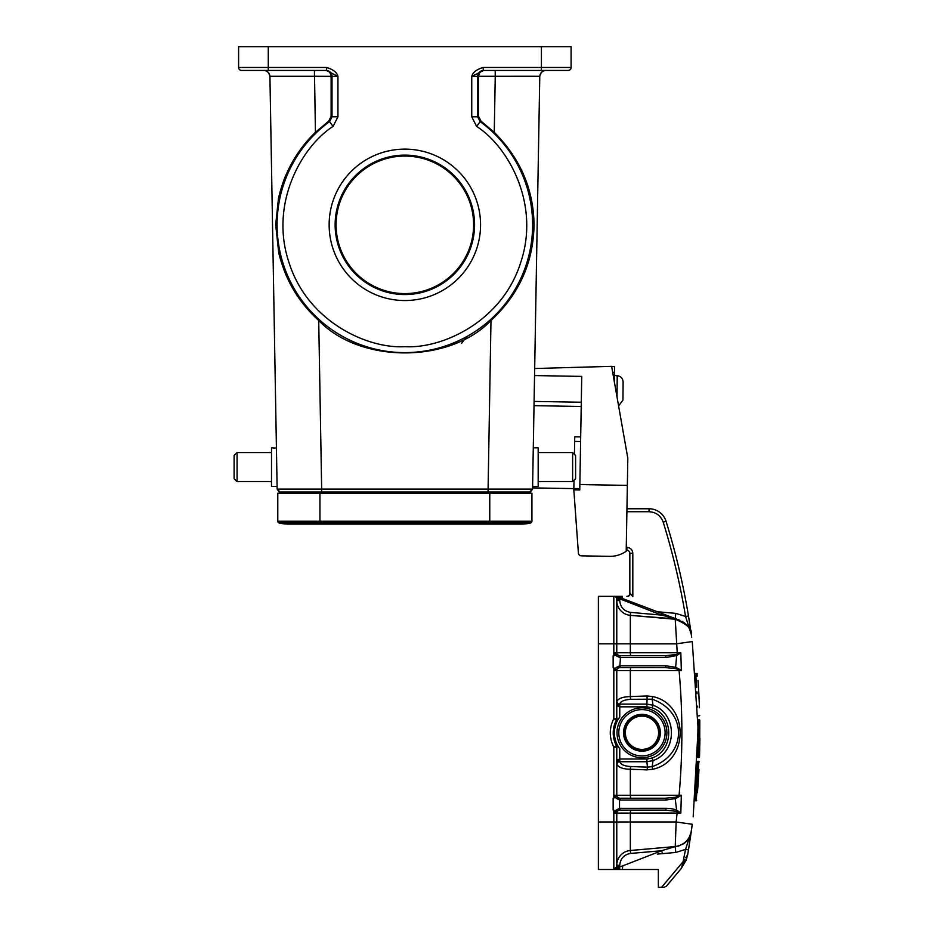 <?xml version="1.0" encoding="UTF-8"?>
<svg xmlns="http://www.w3.org/2000/svg" width="934" height="934" viewBox="0 0 934 934"><rect width="100%" height="100%" fill="white"/><g stroke="black" fill="none" stroke-linecap="round" stroke-linejoin="round"><path stroke-width="1.4" d="M276.417 448.145L271.514 447.806L271.514 486.404L277.083 486.404M237.073 481.652L234.107 478.675L234.107 455.523L237.073 452.558L237.073 481.652L271.514 481.652M328.698 121.14L331.115 116.353L332.014 116.808L329.574 121.607L328.698 121.14L315.435 132.324C302.861 144.431 293.031 158.687 285.956 175.09C283.773 179.363 279.044 194.576 278.414 198.954L275.67 224.837L278.682 252.203C279.266 256.757 285.022 273.58 286.913 276.931C294.14 293.218 304.741 307.741 318.716 320.49L321.658 489.124L277.141 489.124L269.926 76.284L314.454 76.284L269.926 76.284C269.459 72.805 267.486 70.856 263.995 70.447C267.486 70.856 269.459 72.805 269.926 76.284C269.459 72.805 267.486 70.856 263.995 70.447C267.486 70.856 269.459 72.805 269.926 76.284C268.245 69.338 262.746 70.412 264.31 70.459L264.31 70.459C262.746 70.412 268.245 69.338 269.926 76.284L277.141 489.124L269.926 76.284M512.416 76.261L539.77 76.284L495.242 76.284L494.261 132.324C520.32 158.476 533.571 189.31 534.038 224.837C533.396 262.489 519.047 294.373 490.98 320.49C449.709 363.711 359.987 363.711 318.716 320.49M494.261 132.324L481.01 121.14L480.134 121.607A127.771 127.771 0 0 1 404.854 352.608A127.771 127.771 0 0 1 329.574 121.607L333.064 126.405L337.945 116.808L332.014 116.808L332.014 76.39A5.943 5.943 90 0 0 326.071 70.447M292.634 161.64L296.498 155.301M554.784 70.447L482.726 70.47M287.579 70.447L254.924 70.447L287.579 70.447M473.608 224.837A68.754 68.754 0 0 0 404.854 156.071A68.754 68.754 0 0 0 336.088 224.837A68.754 68.754 0 0 0 404.854 293.591A68.754 68.754 0 0 0 473.608 224.837M474.565 224.837A69.723 69.723 0 0 0 404.854 155.114A69.723 69.723 0 0 0 335.131 224.837A69.723 69.723 0 0 0 404.854 294.56A69.723 69.723 0 0 0 474.565 224.837M572.624 452.558L572.624 481.652L575.601 478.675L575.601 455.523L572.624 452.558L538.182 452.558M532.613 486.404L538.182 486.404L538.182 447.806L533.291 447.806M543.775 70.447L545.386 70.459C546.962 70.412 541.451 69.338 539.77 76.284C540.237 72.805 542.222 70.856 545.713 70.447C542.222 70.856 540.237 72.805 539.77 76.284L532.567 489.124C530.582 491.903 529.59 492.883 529.601 492.043L280.107 492.043L277.141 489.124C279.126 491.903 280.118 492.883 280.107 492.043L284.496 492.043L284.531 493.234L284.496 492.043L321.658 492.043L321.658 489.124L532.567 489.124C530.582 491.903 529.59 492.883 529.601 492.043L532.567 489.124M626.947 508.761L649.037 508.761A17.816 17.816 0 0 1 666.047 521.289A713.926 713.926 0 0 1 688.486 615.961L685.556 616.452L691.312 634.49A17.816 17.816 0 0 0 688.101 626.562A17.816 17.816 0 0 1 691.3 634.408A17.816 17.816 0 0 0 688.101 626.562A17.816 17.816 0 0 1 691.312 634.501L691.218 633.894M682.999 862.806L682.182 865.433L685.206 859.245M696.962 673.414L697.184 676.216L695.877 676.216L695.643 673.402L697.476 673.858M696.507 684.715L695.877 676.251M697.931 715.853C695.445 663.724 695.445 663.724 697.931 715.853L699.227 715.853C696.752 663.7 696.752 663.7 699.227 715.853L699.694 715.374L699.227 715.853M697.943 749.243A713.926 713.926 0 0 0 697.955 748.671L698.072 742.285M699.683 751.286L699.799 720.137L698.013 719.67L697.71 757.521L699.029 757.521L699.321 719.67L699.683 751.111M697.756 756.073A713.926 713.926 0 0 1 697.71 757.521L697.791 754.976M697.71 757.521L699.508 757.065L699.799 720.137M698.865 761.327L697.57 761.327L698.865 761.327L696.25 800.858L698.865 761.327M697.57 761.327L695.667 792.23M695.667 792.242L694.896 800.858L696.717 800.426M691.335 634.618L689.14 619.966L691.323 634.56C692.689 629.376 687.331 624.274 675.235 619.265L677.243 652.749L680.828 652.819L681.341 670.6L679.076 670.565C682.801 712.128 682.801 753.703 679.076 795.266L681.341 795.231L680.828 813.012L681.341 795.231L675.025 797.309L665.393 798.231L619.756 798.231L620.48 800.018L666.117 800.018L675.644 798.535L681.341 795.231M691.078 632.773L690.973 632.073M690.926 631.746L690.611 629.563M688.486 615.961L691.685 637.186M691.685 828.656L692.257 824.337M682.17 865.433L681.178 868.585L666.362 886.238L681.178 868.585L686.116 860.226L687.693 854.552A713.926 713.926 0 0 0 688.486 849.87A713.926 713.926 0 0 1 687.693 854.552A713.926 713.926 0 0 0 688.486 849.87L691.323 831.272C689.385 839.97 684.027 845.072 675.235 846.554L676.146 821.978L692.269 824.267L688.521 849.671M691.067 833.093L691.323 831.318A17.816 17.816 0 0 1 688.101 839.281A17.816 17.816 0 0 0 691.312 831.33M680.828 813.012L677.792 810.899L677.267 811.704L680.828 813.012L630.333 813.082L630.333 850.489L675.235 846.554L630.333 850.489L675.235 846.554L630.333 850.489L630.59 853.442C623.97 854.622 620.351 858.568 619.756 865.281L619.732 867.032M676.134 822.072L677.267 811.704L676.041 811.296L676.648 810.233L675.025 797.309M629.878 643.853L676.146 643.853L692.269 641.565L698.118 729.174L693.18 816.83M690.319 627.59L689.14 619.966A713.926 713.926 0 0 0 666.047 521.289L663.21 522.176C672.807 553.091 680.256 584.521 685.556 616.452L675.749 613.358L675.294 618.577M699.204 701.165L698.854 694.02M698.83 693.542L698.679 690.786M699.683 751.205L699.694 750.586M699.811 745.344L699.893 738.304M699.029 757.521L699.554 755.758M699.332 761.817C696.099 812.65 696.099 812.65 699.332 761.817M675.679 619.312L656.719 617.654M679.707 845.585L677.944 846.251M677.804 810.899L676.648 810.233C674.231 809.042 670.729 808.412 666.117 808.33L620.094 808.342L619.511 810.117L620.48 808.33M679.438 669.223L679.088 669.736L681.341 670.6L679.438 669.223L675.644 667.296L675.025 668.487L679.088 669.725L679.076 670.565L630.333 670.565L630.333 696.577L647.134 695.958L652.679 696.566C689.257 704.049 689.28 761.759 652.679 769.266L647.134 769.873L630.333 769.254L630.333 795.266L679.076 795.266L679.438 796.609M676.636 655.598L680.828 652.819L676.041 654.536L676.648 655.598L675.644 667.296L666.117 665.814L665.393 667.6L675.119 668.546M675.235 619.277L630.333 615.343L630.333 643.841L616.779 643.841L616.779 600.55A14.839 14.839 0 0 0 630.333 615.343L675.27 618.88L680.01 620.363L675.761 618.752L679.567 620.199M619.382 867.242L613.848 869.484L616.779 866.519A2.965 2.965 0 0 1 613.813 869.484L598.379 869.484L598.379 596.347L622.313 596.347L613.813 596.347L619.686 597.445L675.761 618.752L661.704 615.132M678.154 619.662L679.975 620.351M698.714 691.44L698.772 692.503M698.235 683.992L698.177 683.034M698.107 682.077L697.99 680.419M699.181 700.453L699.473 707.797L699.169 700.383M699.122 699.146L698.807 693.063M698.795 692.83L698.737 691.814M698.69 691.067L698.363 685.789M698.352 685.661L698.258 684.178M698.317 685.066L698.48 687.552M698.48 687.576L698.363 685.754M698.924 695.351L699.041 697.5M699.076 698.282L699.134 699.426M699.648 752.629L699.554 755.454M698.048 784.548L698.293 781.116M698.223 782.073L698.002 785.26M697.768 788.226L697.616 790.152M697.488 791.822L697.418 792.662M697.791 787.934L698.048 784.63M685.544 849.461L691.323 831.272C689.385 839.97 684.027 845.072 675.235 846.554L661.576 850.734L619.312 867.196M616.779 865.281L616.779 866.519L619.756 866.519L619.756 865.281L616.779 865.281A14.839 14.839 0 0 0 616.779 865.281A14.839 14.839 0 0 1 630.333 850.489A14.839 14.839 0 0 0 616.779 865.281L616.779 813.082A2.965 2.965 0 0 1 619.3 810.14L665.393 810.105L676.041 811.296M619.627 798.231L620.48 800.018M652.679 769.266L652.142 766.627L653.029 760.58L646.923 761.735L647.402 767.141L652.142 766.639C687.296 754.333 687.307 711.498 652.142 699.192L630.59 699.309L630.333 696.577C622.639 696.799 618.133 698.48 616.779 701.609L616.779 670.565A2.965 2.965 0 0 1 619.3 667.635L665.393 667.6M618.121 759.646L618.121 761.934L619.767 761.735L619.756 759.003L618.121 759.646L616.779 762.938L618.121 761.934L616.779 764.222C618.6 767.479 623.118 769.161 630.333 769.254L630.59 766.522L647.402 767.141L647.134 769.873M677.804 654.932L677.267 654.127M676.718 655.563L666.117 657.501L620.48 657.501L619.511 655.715L620.094 657.489L619.3 655.691A2.965 2.965 0 0 1 616.779 652.749L616.779 599.313A2.965 2.965 0 0 0 613.813 596.347L622.313 596.639L622.721 599.313M619.686 597.445L619.732 598.799L620.176 597.632L662.159 613.58L661.576 615.097L630.59 612.389L630.333 615.343M670.495 617.572L666.946 616.592M629.843 553.29L629.843 593.37A2.965 2.965 0 0 1 626.877 596.347L627.508 596.347A2.965 2.65 -90 0 0 630.17 593.37L632.82 596.639L632.82 553.29L629.843 553.29A2.965 2.965 0 0 0 626.877 550.324L626.224 550.324M685.895 857.47L686.677 856.198L686.782 858.323L681.178 868.585L686.116 860.226L687.693 854.552L686.478 856.536M613.848 869.484L619.686 868.386M613.813 869.484L613.813 821.978L616.779 821.978L616.779 866.519A2.965 2.965 0 0 1 613.813 869.484A2.965 2.965 0 0 0 616.779 866.519A2.965 2.965 0 0 1 613.813 869.484L622.207 869.484L613.813 869.484A2.965 2.965 0 0 0 616.779 866.519A2.965 2.965 0 0 1 613.813 869.484A2.965 2.965 0 0 0 616.779 866.519L616.779 821.978L676.146 821.978M619.627 810.117L665.393 810.105A1.786 0.736 -90 0 0 666.117 808.33M666.117 800.018A1.786 0.736 -90 0 0 665.393 798.231M647.134 695.958L646.923 704.096L653.029 705.252L652.142 699.192L652.679 696.566M652.014 707.809C674.29 715.304 674.29 750.516 652.014 758.023L653.029 760.58C677.559 752.279 677.559 713.553 653.029 705.252L652.014 707.809L646.923 706.828L646.923 704.096L619.767 704.096L618.121 703.897L616.779 701.609L616.779 718.666L616.779 670.565L630.333 670.565L630.59 667.6M619.405 798.208L619.3 798.196A2.965 2.965 0 0 1 616.779 795.266L616.779 747.165L618.18 746.441L619.756 748.753L619.756 759.003L646.923 759.003L652.014 758.023M676.134 654.5L665.393 655.726L666.117 657.501M630.59 699.309C624.04 699.835 620.433 701.422 619.767 704.096L619.756 717.079L618.191 719.378L616.779 718.666L616.779 670.565L614.455 670.565L619.3 667.635L619.721 665.872L620.48 665.814L619.756 667.6L620.48 657.501M619.627 655.715L665.393 655.726L619.511 655.715L614.292 653.181C614.28 654.606 616.09 656.018 619.721 657.454M616.779 628.465L616.779 600.55A14.839 14.839 0 0 0 616.779 600.562L619.756 600.55C620.351 607.263 623.959 611.21 630.59 612.389M614.187 596.347L619.382 598.589M626.877 596.347A2.965 2.965 -90 0 0 629.843 593.37L630.17 593.37M696.951 691.849L697.056 693.752M697.628 706.174L697.663 707.085M697.838 753.563L697.78 755.221M619.511 798.22L619.511 810.117A2.965 2.965 0 0 0 619.487 810.117L619.557 810.117A2.965 2.965 0 0 0 619.487 810.117M646.923 706.828L619.756 706.828L618.121 706.174L616.779 702.893L618.121 703.897L618.121 706.174M616.779 670.565A2.965 2.965 0 0 1 619.3 667.635L619.405 667.623M614.455 670.565L613.813 667.6L613.813 718.666L616.779 718.666L616.44 720.056L616.779 718.666L616.44 720.056L618.191 719.378M616.779 796.889L616.779 795.266A2.965 2.965 0 0 0 619.3 798.196L614.455 795.266L613.813 798.231L613.813 747.165C609.096 737.662 609.096 728.17 613.813 718.666L616.44 720.056A27.319 27.319 0 0 0 616.44 745.764L616.779 747.165L616.44 745.764L616.779 747.165L613.813 747.165L616.44 745.764L618.18 746.441M619.405 655.703L619.522 655.715A2.965 2.965 0 0 1 619.476 655.715A2.965 2.965 0 0 0 619.557 655.715L619.3 655.691A2.965 2.965 0 0 1 616.779 652.749L616.779 654.384M696.682 687.506A713.926 713.926 0 0 0 696.262 681.33M619.721 808.377C616.171 809.778 614.362 811.202 614.292 812.65L619.3 810.14A2.965 2.965 0 0 0 616.779 813.082L630.333 813.082L630.59 810.105M614.292 795.686C614.28 797.111 616.09 798.535 619.721 799.959M619.756 717.079A26.129 26.129 0 0 0 619.756 748.753M619.721 665.872C616.171 667.273 614.362 668.686 614.292 670.133M598.379 821.978L613.813 821.978L613.813 810.105L614.292 812.65M613.813 667.6L613.148 667.6L613.148 655.726L614.292 655.726L614.292 653.181M698.912 694.966A715.701 715.701 0 0 0 698.305 684.902A715.701 715.701 0 0 1 698.492 687.786A715.701 715.701 0 0 0 698.305 684.902M698.258 684.237A715.701 715.701 0 0 0 698.118 682.322A715.701 715.701 0 0 1 698.258 684.237A715.701 715.701 0 0 0 698.083 681.773M617.748 720.137A26.129 26.129 0 0 0 617.748 745.694M682.556 864.242L685.556 849.38L675.749 852.473L657.314 854.085M688.486 849.87L685.556 849.38M622.721 866.519L622.207 869.484L658.353 869.484L658.353 887.3L664.086 887.3L666.362 886.238L664.086 887.3M684.389 859.817L683.49 861.206M461.489 343.42L466.673 336.649M571.106 67.481A2.965 2.965 0 0 1 568.141 70.447A2.965 2.965 0 0 0 571.106 67.481L541.416 67.481L541.416 70.447L568.141 70.447A2.965 2.965 0 0 0 571.106 67.481L571.106 46.7L238.59 46.7L238.59 67.481A2.965 2.965 0 0 0 241.556 70.447L268.28 70.447L241.556 70.447A2.965 2.965 0 0 1 238.59 67.481L268.28 67.481L268.28 70.447L326.445 70.447L337.945 76.39L314.454 76.284L314.454 70.447L315.435 132.324M471.752 116.808L477.694 116.808L480.134 121.607L476.632 126.405L471.752 116.808L471.752 76.39L483.625 70.447A5.943 5.943 -90 0 0 477.694 76.39L471.752 76.39C472.732 72.385 476.573 69.408 483.252 67.481L483.252 69.536M326.445 70.447L326.445 67.481C333.088 69.373 336.929 72.338 337.945 76.39L337.945 116.808M325.289 70.447C328.768 70.809 330.718 72.759 331.126 76.284M329.142 224.837A75.712 75.712 0 0 1 442.704 159.27A75.712 75.712 0 0 1 442.704 290.404A75.712 75.712 0 0 1 329.142 224.837M331.115 116.353L331.126 76.39M495.242 70.447L495.242 76.284L478.57 76.284L478.582 116.353L481.01 121.14M478.57 76.284C478.99 72.759 480.94 70.809 484.407 70.447M280.107 492.043L279.208 491.879L280.107 492.043M525.165 493.234L525.212 492.043L525.165 493.234M490.98 320.49L488.038 492.043L529.601 492.043M530.559 522.982A39.193 39.193 0 0 1 511.902 522.982A39.193 39.193 0 0 0 530.559 522.982L489.766 522.982L489.766 524.102L521.23 524.102A39.193 39.193 0 0 0 530.559 522.982A1.786 1.786 0 0 0 531.925 521.254L489.766 521.254L489.766 522.982L319.942 522.982L319.942 524.102L288.466 524.102A39.193 39.193 0 0 0 297.794 522.982M319.942 493.234L319.942 521.254L277.783 521.254L277.783 493.234L531.925 493.234L531.925 521.254M277.783 521.254A1.786 1.786 0 0 0 279.138 522.982A1.786 1.786 0 0 1 277.783 521.254A1.786 1.786 0 0 0 279.138 522.982A39.193 39.193 0 0 0 288.466 524.102A39.193 39.193 0 0 1 279.138 522.982A39.193 39.193 0 0 0 288.466 524.102M627.356 485.388L626.2 551.27A28.499 28.499 0 0 1 609.482 556.337L581.31 555.847A2.965 2.965 0 0 1 578.403 553.115L573.826 489.848L579.769 489.953L579.862 484.559L627.356 485.388L627.823 458.279L611.618 366.338L534.668 368.521M579.862 484.559L581.742 376.402L534.552 375.573M578.403 553.115L578.158 550.103M534.026 405.66L581.217 406.488M573.85 488.61L532.59 487.887M609.482 556.337L581.31 555.847M573.826 489.848L573.99 480.286M574.445 454.379L574.749 436.808L580.691 436.914M611.642 366.467L614.584 366.525L614.479 372.456L612.692 372.433M614.315 381.656L614.479 372.456M616.031 375.737L617.222 375.748L616.031 375.737M623.001 393.669L622.943 400.126L618.6 405.916L622.943 400.126L623.106 381.878C622.733 378.223 620.771 376.18 617.222 375.748L618.285 375.865M623.048 388.322L623.106 381.878M624.145 732.758A17.816 17.816 0 0 0 641.962 750.574A17.816 17.816 0 0 0 659.766 732.758A17.816 17.816 0 0 0 641.962 714.954A17.816 17.816 0 0 0 624.145 732.758A17.816 17.816 0 0 0 641.962 750.574A17.816 17.816 0 0 0 659.766 732.758M660.361 732.758A18.411 18.411 0 0 0 641.962 714.358A18.411 18.411 0 0 0 623.55 732.758A18.411 18.411 0 0 0 641.962 751.169A18.411 18.411 0 0 0 660.361 732.758M666.899 732.758A24.938 24.938 0 0 0 641.962 707.82A24.938 24.938 0 0 0 617.012 732.758A24.938 24.938 0 0 0 641.962 757.707A24.938 24.938 0 0 0 666.899 732.758A24.938 24.938 0 0 1 641.962 757.707A24.938 24.938 0 0 1 617.012 732.758M666.047 521.289A17.816 17.816 0 0 0 649.037 508.761L649.037 511.727L626.901 511.727M626.27 547.359L626.877 547.359C630.462 547.721 632.446 549.706 632.82 553.29M657.314 611.747L675.749 613.358M663.21 522.176C660.747 515.626 656.018 512.147 649.037 511.727M630.333 643.841L630.333 652.749L677.243 652.749L677.267 654.115M662.159 852.252L661.576 850.734L630.59 853.442M614.455 795.266L630.333 795.266L630.59 798.231M620.48 665.814L666.117 665.814M616.779 643.841L613.813 643.841L613.813 596.347A2.965 2.965 0 0 1 616.779 599.313L619.756 599.313L619.756 600.55L619.732 598.799L661.576 615.097M626.877 547.359L626.877 550.324M646.923 759.003L646.923 761.735L619.767 761.735C620.725 764.526 624.332 766.125 630.59 766.522M630.59 655.726L630.333 652.749L614.455 652.749M598.379 643.841L613.813 643.841L613.813 655.726M613.813 798.231L613.148 798.231L613.148 810.105L613.813 810.105M617.164 811.611L616.779 813.082L614.455 813.082M675.294 847.255L675.749 852.473M683.711 860.95L661.599 887.3M241.556 70.447A2.965 2.965 0 0 1 238.59 67.481M268.28 46.7L268.28 67.481L326.445 67.481M483.252 67.481L541.416 67.481L541.416 46.7M478.57 76.39L477.694 76.39L477.694 116.808L478.582 116.353M476.632 126.405C507.898 146.358 540.564 203.67 520.682 262.582C502.037 321.903 441.875 348.954 404.854 346.666C367.821 348.954 307.671 321.903 289.015 262.582C269.144 203.67 301.799 146.358 333.064 126.405M317.56 492.043L317.56 493.234M492.136 492.043L492.136 493.234M489.766 493.234L489.766 521.254L319.942 521.254L319.942 522.982L279.138 522.982M534.096 401.422L581.298 402.239M580.609 441.537L574.679 441.432M573.85 488.54L579.792 488.645M617.035 397.055L617.222 375.748M625.336 732.758A16.625 16.625 0 0 0 641.962 749.395A16.625 16.625 0 0 0 658.587 732.758A16.625 16.625 0 0 0 641.962 716.133A16.625 16.625 0 0 0 625.336 732.758M665.113 732.758A23.163 23.163 0 0 1 641.962 755.921A23.163 23.163 0 0 1 618.798 732.758A23.163 23.163 0 0 1 641.962 709.606A23.163 23.163 0 0 1 665.113 732.758M572.624 481.652L538.182 481.652M691.37 634.851L690.623 629.621M682.03 621.273C687.319 624.624 690.378 628.757 691.172 633.672L691.394 635.062M691.02 632.948L690.67 631.664M690.53 631.232L689.969 629.796M689.432 628.699L688.089 626.551M688.101 839.269L690.121 835.661M691.534 829.754L691.02 832.918C689.094 838.919 686.093 842.795 682.03 844.546M678.154 846.169L679.368 845.714M698.959 696.052L699.099 698.807M699.017 696.997L698.959 695.947M699.122 699.286L699.017 697.208M699.006 696.869L698.947 695.69M699.391 705.602L698.644 690.238M698.328 685.334L698.247 684.178M699.344 704.364L699.286 702.893M697.616 790.269L697.71 789.043M698.982 769.511L697.908 786.405M697.523 791.437L697.733 788.74M697.931 786.159L698.177 782.774M698.317 780.696L698.865 771.566M698.912 770.795L698.947 770.06M618.541 655.47L619.335 655.691M616.779 747.165A2.965 2.965 0 0 0 616.44 745.764M622.313 596.347L621.635 596.347M616.779 813.082L616.779 821.978M265.921 70.447L264.007 70.447M545.689 70.447L545.386 70.459C546.962 70.412 541.451 69.338 539.77 76.284M319.942 524.102L489.766 524.102M237.073 452.558L271.514 452.558M616.031 375.491L614.432 375.48L616.031 375.503"/></g></svg>
